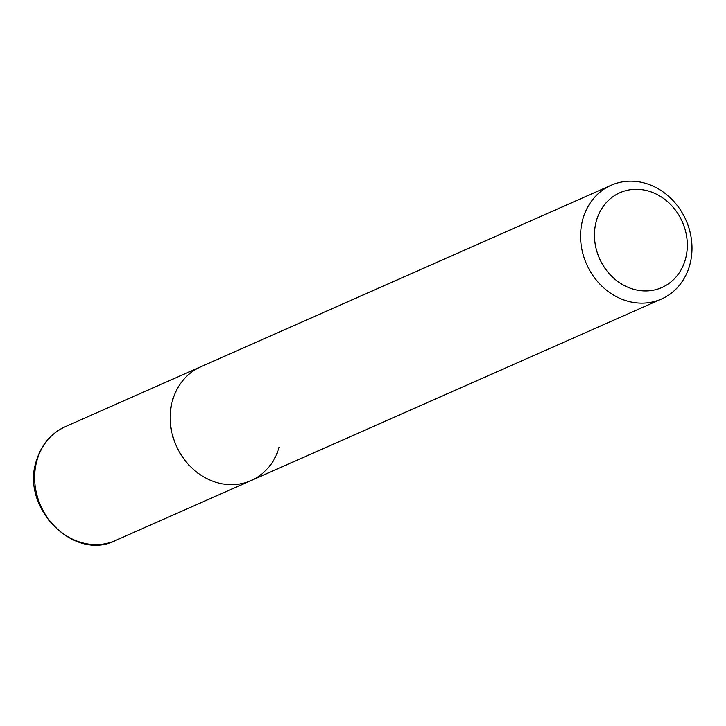 <?xml version="1.0" encoding="UTF-8"?>
<svg xmlns="http://www.w3.org/2000/svg" width="726" height="726" viewBox="0 0 726 726"><rect width="100%" height="100%" fill="white"/><g stroke="black" fill="none" stroke-linecap="round" stroke-linejoin="round"><path stroke-width="1.09" d="M279.192 447.18A62.2 54.35 -113.9 0 1 251.069 480.558A62.2 54.35 -113.9 0 1 190.058 466.219A62.2 54.35 -113.9 0 1 172.616 400.171A62.2 54.35 -113.9 0 1 200.748 366.784A62.2 54.35 66.1 0 0 172.616 400.171A62.2 54.35 66.1 0 0 190.058 466.219A62.2 54.35 66.1 0 0 251.069 480.558L115.507 540.525C74.07 561.906 20.219 507.483 36.409 460.756C41.318 444.711 50.911 433.377 65.186 426.752A62.2 54.35 66.1 0 0 37.053 460.13A62.2 54.35 66.1 0 0 54.495 526.178A62.2 54.35 66.1 0 0 115.507 540.525M689.573 265.671A62.2 54.35 -113.9 0 1 661.44 299.048A62.2 54.35 -113.9 0 1 600.438 284.701A62.2 54.35 -113.9 0 1 582.996 218.653A62.2 54.35 -113.9 0 1 611.12 185.275A62.2 54.35 -113.9 0 1 672.131 199.623A62.2 54.35 -113.9 0 1 689.573 265.671M596.482 220.532A51.836 45.293 -113.9 0 1 654.425 193.225A51.836 45.293 -113.9 0 1 685.299 259.708A51.836 45.293 -113.9 0 1 627.355 287.015A51.836 45.293 -113.9 0 1 596.482 220.532M611.12 185.275L65.186 426.752M661.44 299.048L251.069 480.558"/></g></svg>
